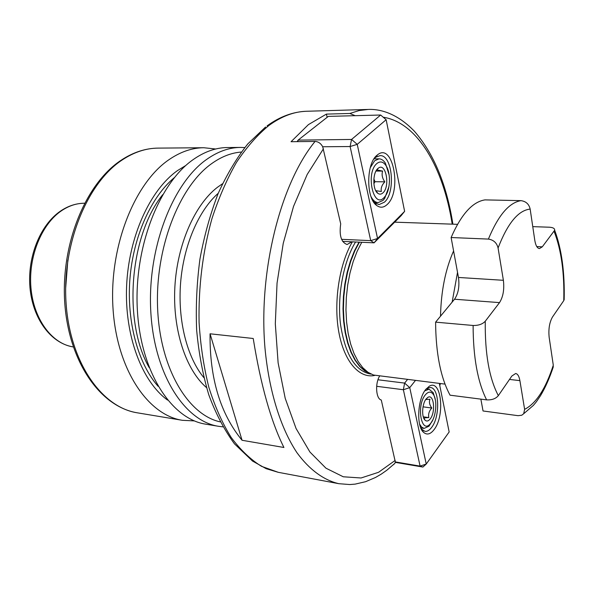 <?xml version="1.0" encoding="UTF-8"?>
<svg xmlns="http://www.w3.org/2000/svg" width="594" height="594" viewBox="0 0 594 594"><rect width="100%" height="100%" fill="white"/><g stroke="black" fill="none" stroke-linecap="round" stroke-linejoin="round"><path stroke-width="0.89" d="M426.113 388.988L427.301 388.186L430.398 387.518C439.434 387.8 440.265 416.669 431.638 427.413C429.462 430.316 427.22 431.638 424.925 431.355L421.139 428.764M434.103 429.596C430.457 434.333 426.945 435.254 423.567 432.343C416.186 426.254 417.53 399.153 425.727 389.464L429.328 386.204C441.357 378.66 445.233 415.703 434.103 429.596M415.414 380.494L409.749 387.63L426.24 464.048L449.153 431.979L439.352 383.427M407.484 379.529L404.611 383.093L377.97 379.774M393.451 464.679L394.913 463.313L395.314 461.909L420.099 466.112L426.24 464.048L422.898 467.055L420.099 466.112L403.371 389.731L409.749 387.63L404.611 383.093L403.371 389.731L376.655 386.3M379.581 376.113C374.896 383.665 376.024 398.997 381.281 400.007L395.314 461.909M404.625 211.353L401.15 215.659L374.072 242.842L377.554 238.498L357.232 144.349L386.137 119.721L404.625 211.353L377.554 238.498L370.723 240.644L350.111 146.532L322.705 146.755L340.711 223.834C339.063 235.462 341.186 242.352 347.089 244.52L351.826 241.803M445.01 384.118L373.463 375.022L367.961 372.282L362.793 367.723L358.108 361.427L354.031 353.512L350.69 344.156L348.181 333.583L346.592 322.067L345.968 309.912L346.339 297.446L347.69 285.016L349.992 272.973L353.163 261.642L357.128 251.314L361.746 242.27M435.602 322.148L473.114 325.475C478.541 325.579 482.588 324.153 485.268 321.22L499.524 302.613L454.529 299.228L435.602 322.148C435.833 353.363 440.651 377.71 450.059 395.188L486.612 399.873C491.899 400.126 495.804 398.715 498.336 395.641L511.85 376.017L515.666 373.5C517.708 373.886 519.111 376.262 519.899 380.635L524.621 409.348L523.685 413.736L521.762 415.228L518.087 415.681L483.041 410.974L480.865 399.131M452.131 302.131L457.529 272.349L451.121 237.526C461.234 214.36 472.512 201.812 484.964 199.888L520.968 200.646C525.987 201.336 529.046 204.15 530.16 209.088L534.778 240.243C535.654 245.485 537.206 248.262 539.434 248.574L542.292 246.829L536.783 246.584M457.529 272.349L458.471 277.457C459.645 286.353 458.33 293.607 454.529 299.228M532.759 226.641L549.502 227.22C553.103 227.487 554.826 228.497 554.67 230.249L542.292 246.829M451.121 237.526L488.402 239.085C493.621 239.917 496.844 242.894 498.076 248.01L503.385 280.301L458.471 277.457M552.531 369.201L553.289 365.206L549.16 337.34C548.344 329.143 549.45 322.364 552.487 317.003L563.758 300.638L564.196 298.455M499.524 302.613C503.155 296.844 504.447 289.404 503.385 280.301M327.138 117.322L326.41 114.107L349.859 113.469L355.167 115.689M341.58 239.323L370.723 240.644L374.072 242.842L342.634 241.379M322.705 146.755C320.842 143.384 318.295 141.61 315.058 141.439L291.06 141.714L308.42 124.614L326.41 114.107M422.898 467.055L395.255 462.362M210.061 333.798L253.222 338.491C260.759 385.157 270.99 421.488 283.917 447.482L242.055 440.273C220.255 413.573 209.593 378.081 210.061 333.798L242.055 440.273M386.137 119.721L380.657 115.021L351.559 139.449L350.111 146.532L357.232 144.349L351.559 139.449L298.114 140.117L297.794 141.632M297.119 141.639L298.114 140.117L328.326 116.387L380.657 115.021M387.139 204.522C402.168 191.535 393.117 142.055 377.598 154.767L376.878 155.353C366.134 163.684 366.008 198.24 376.603 205.398C380.153 208.056 383.665 207.766 387.139 204.522M373.039 201.062L374.881 202.933L379.046 204.588L384.429 202.175C395.879 192.449 392.456 154.603 380.012 155.643L375.764 157.217L373.841 159.066M371.005 196.607C373.01 200.468 375.393 202.465 378.17 202.599L382.974 200.453L384.689 198.426L388.907 186.739M389.152 175.015L385.409 163.194C383.553 160.343 381.43 158.895 379.046 158.843L374.636 160.744L370.233 167.775M376.796 163.595C365.444 172.906 373.284 209.155 383.939 197.728L385.409 195.983C390.496 189.107 390.845 172.698 386.033 165.659C383.219 161.575 380.138 160.892 376.796 163.595M377.836 168.562C372.549 172.787 372.52 189.731 377.769 193.28C379.499 194.565 381.214 194.431 382.93 192.879C390.451 186.501 385.914 161.91 378.267 168.206L377.836 168.562M376.24 170.589L376.819 169.929L382.61 171.087C381.526 174.673 382.269 178.252 384.838 181.831C381.845 185.016 380.68 188.239 381.348 191.506L375.727 190.659M373.856 178.92L375.044 181.712L373.864 183.613M382.61 171.087L375.98 171.05M384.838 181.831L375.044 181.712M218.666 426.321L205.843 424.19C171.711 419.141 140.986 372.817 137.392 310.558C133.613 248.374 158.776 183.576 193.028 159.704C204.425 151.67 215.912 147.616 227.495 147.535L240.496 147.423C229.002 147.505 217.59 151.596 206.259 159.689C172.215 183.761 147.126 249.153 150.809 311.88C154.314 374.68 184.801 421.324 218.666 426.321L222.899 426.848M167.567 400.081C142.025 381.645 124.547 336.063 126.596 286.412C128.608 236.776 149.992 190.043 177.428 170.627L185.929 165.399M194.424 420.908L182.462 420.314C147.891 415.169 116.751 369.423 112.994 308.152C109.051 246.956 134.318 183.242 168.926 159.719C180.442 151.812 192.062 147.817 203.794 147.735L215.704 148.997M432.915 419.706L429.054 426.173L424.131 428.4L421.629 427.108L419.587 424.116M424.717 390.897L429.017 389.189L433.219 392.656L435.365 399.925M425.245 394.958C428.489 391.156 431.326 391.201 433.754 395.107C437.436 401.254 435.966 416.632 431.088 422.846L430.167 423.945C421.257 434.348 416.246 405.747 425.245 394.958M430.256 418.874C428.452 421.168 426.73 421.606 425.081 420.196C421.413 417.181 422.052 403.868 426.091 399.012L427.925 397.341C433.88 393.584 435.825 412.05 430.256 418.874M423.789 418.25L423.975 418.362C424.109 417.901 425.72 417.649 428.816 417.604C428.118 414.166 429.113 410.974 431.808 408.026C429.499 404.885 428.89 401.952 429.982 399.242L425.712 399.547M431.808 408.026L423.032 406.831M428.816 417.604L423.277 416.817M383.197 117.204C417.619 122.535 443.354 167.894 452.212 224.146M439.746 383.472L439.508 384.184M395.196 460.409L378.564 472.289L361.055 477.984L343.273 476.782L325.958 468.191L309.927 452.019L296.064 428.497L285.217 398.351L278.118 362.86L275.312 323.745L277.049 283.138L283.249 243.295L293.525 206.415L307.209 174.428L323.433 148.79M374.829 375.408C359.415 378.898 344.126 361.731 338.795 331.957C333.427 302.264 339.256 264.137 352.368 241.832M371.161 374.109L370.359 374.012C355.086 370.864 345.129 354.262 340.488 324.198C337.065 295.708 343.377 261.85 355.561 241.981M370.218 373.641L364.738 370.901L359.593 366.357L354.937 360.075L350.898 352.19L347.594 342.872L345.129 332.35L343.577 320.909L343.005 308.843L343.421 296.488L344.817 284.192L347.163 272.297L350.378 261.13L354.373 250.995L359.021 242.144M370.671 373.767L365.184 371.035L360.038 366.491L355.375 360.209L351.329 352.324L348.025 343.005L345.552 332.484L344 321.027L343.421 308.954L343.829 296.592L345.225 284.281L347.564 272.371L350.779 261.182L354.767 251.024L359.415 242.159M440.518 316.194C441.067 291.194 445.418 269.438 453.586 250.928M519.899 380.635L509.496 379.432M486.612 399.873C477.687 382.12 473.188 357.328 473.114 325.475M488.402 239.085C498.203 215.429 509.058 202.613 520.968 200.646M524.621 409.348C536.137 403.452 545.693 388.736 553.289 365.206M563.758 300.638C564.5 272.928 561.285 249.851 554.12 231.4M485.268 321.22C484.882 353.593 489.241 378.4 498.336 395.641M530.16 209.088C518.302 210.328 507.603 223.307 498.076 248.01M349.859 113.469L359.043 110.581L368.109 109.452C380.888 108.836 397.742 113.929 414.397 131.244C433.828 153.653 446.666 184.623 452.903 224.168M267.107 125.861C279.767 116.654 292.901 111.791 306.504 111.264C294.015 111.598 281.489 116.327 268.933 125.468C257.44 134.89 246.621 147.193 236.479 162.37C226.923 179.069 218.718 197.913 211.865 218.904C202.673 252.138 198.403 286.62 199.079 322.342C200.505 345.411 203.772 367.092 208.873 387.392C214.917 406.519 222.334 423.18 231.125 437.384C240.525 449.97 250.661 459.615 261.531 466.335L278.244 472.312L338.825 483.687C323.901 480.212 309.533 469.884 296.941 452.68C280.658 428.177 268.971 391.127 264.954 347.794C258.368 270.716 280.643 183.405 315.058 141.439M203.839 377.598C187.132 357.506 177.658 320.671 180.583 283.041C183.553 245.411 198.634 210.499 218.265 193.25M222.498 183.769L217.612 187.162C194.884 204.44 177.161 244.431 174.859 287.14C172.542 329.856 185.87 369.928 206.541 387.622M220.174 421.866C188.09 414.894 160.194 368.8 157.633 308.783C154.908 248.834 178.861 187.155 211.152 163.989C221.087 156.779 231.133 152.807 241.29 152.057M162.697 194.669C129.544 235.84 122.824 321.725 149.168 367.552M174.406 177.569C151.18 196.807 133.279 236.315 129.908 279.076C126.581 321.837 138.127 363.647 158.071 386.271M121.005 160.313C85.388 183.798 60.581 244.706 64.783 303.334C68.934 361.865 100.23 406.853 137.355 412.823C101.997 407.514 70.151 362.897 66.105 303.527C61.873 244.231 87.288 182.588 122.498 159.756C134.222 152.086 146.072 148.203 158.071 148.114L203.794 147.735M65.652 288.209L67.857 260.061M60.536 211.063C40.236 224.851 27.294 256.942 29.96 287.526C32.611 318.035 50.186 342.641 72.282 346.762C51.418 343.102 33.516 318.718 30.933 287.637C28.267 256.586 41.647 223.975 61.687 210.618C68.748 205.91 76.025 203.452 83.516 203.252L84.534 203.207M422.408 430.977L422.787 431.036M422.089 429.863L423.567 432.343M523.685 413.736L533.323 405.442C535.639 402.576 534.875 404.15 540.525 395.671C545.411 387.496 549.68 377.843 553.348 366.706M564.159 299.866C564.857 272.408 561.694 249.205 554.67 230.249M394.676 222.163L457.521 224.332M439.783 385.543L440.429 383.561M338.825 483.687L349.762 484.548L355.153 484.117L365.577 481.704L375.467 477.494L381.259 474.123L386.857 470.196L394.913 463.313M375.764 157.217L377.598 154.767M374.881 202.933L376.603 205.398M375.98 204.514L375.608 204.499M379.046 158.843L374.027 158.85M378.17 202.599L374.376 202.509M386.033 165.659L385.409 163.194M385.409 195.983L384.689 198.426M375.972 190.748L377.769 193.28M376.893 170.018L378.267 168.206M306.504 111.264L368.109 109.452M278.244 472.312L266.216 468.703L252.502 461.041L234.437 443.8C224.072 429.536 215.511 413.172 208.761 394.706C202.829 374.784 198.797 353.274 196.651 330.175C195.693 306.549 196.792 282.848 199.94 259.066C204.239 235.721 210.313 213.87 218.161 193.496C226.871 174.369 236.768 157.818 247.854 143.845L265.577 126.997M244.758 147.564L240.496 147.423M121.555 159.949C133.412 152.205 145.582 148.255 158.071 148.114M60.944 210.788C68.117 206.021 75.638 203.504 83.516 203.252M72.282 346.762L73.285 346.963M137.355 412.823L182.462 420.314M427.301 388.186L429.328 386.204M420.76 427.903L424.131 428.4M426.292 388.847L429.017 389.189M433.754 395.107L433.219 392.656M430.167 423.945L429.054 426.173M423.975 418.362L425.081 420.196M425.831 399.376L427.925 397.341"/></g></svg>
